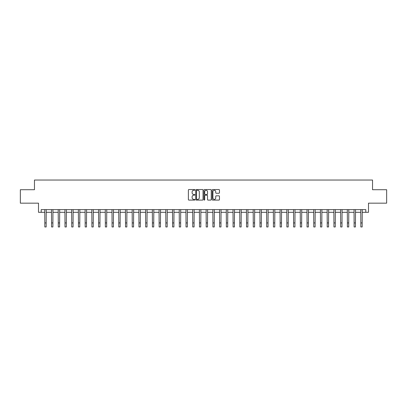 <?xml version="1.0" encoding="UTF-8"?>
<svg xmlns="http://www.w3.org/2000/svg" width="407" height="407" viewBox="0 0 407 407"><rect width="100%" height="100%" fill="white"/><g stroke="black" fill="none" stroke-linecap="round" stroke-linejoin="round"><path stroke-width="0.61" d="M194.892 189.916A0.371 0.371 0 0 0 194.526 189.545L188.914 189.545A0.529 0.529 0 0 0 188.385 190.074L188.385 199.578A0.529 0.529 0 0 0 188.914 200.107L194.526 200.107A0.371 0.371 0 0 0 194.892 199.735A0.371 0.371 0 0 0 194.526 199.369L193.798 199.369A1.689 1.689 0 0 1 192.109 197.68L192.109 196.886A1.689 1.689 0 0 1 193.798 195.197L194.526 195.197A0.371 0.371 0 0 0 194.892 194.826A0.371 0.371 0 0 0 194.526 194.46L193.798 194.46A1.689 1.689 0 0 1 192.109 192.765L192.109 191.977A1.689 1.689 0 0 1 193.798 190.288L194.526 190.288A0.371 0.371 0 0 0 194.892 189.916M218.93 193.269A0.529 0.529 0 0 0 219.459 192.74L219.459 190.074A0.529 0.529 0 0 0 218.93 189.545L212.698 189.545A0.529 0.529 0 0 0 212.174 190.074L212.174 199.578A0.529 0.529 0 0 0 212.698 200.107L218.93 200.107A0.529 0.529 0 0 0 219.459 199.578L219.459 196.357A0.529 0.529 0 0 0 218.93 195.828L216.265 195.828A0.529 0.529 0 0 0 215.735 196.357L215.735 197.955A1.414 1.414 0 0 1 214.321 199.369A1.414 1.414 0 0 1 212.912 197.955L212.912 191.697A1.414 1.414 0 0 1 214.321 190.288A1.414 1.414 0 0 1 215.735 191.697L215.735 192.74A0.529 0.529 0 0 0 216.265 193.269L218.93 193.269M41.193 212.306L41.193 209.62L365.807 209.62L365.807 212.306L368.498 212.306L368.498 203.164L386.65 203.164L386.65 189.718L372.532 189.718L372.532 180.036L34.468 180.036L34.468 189.718L20.35 189.718L20.35 203.164L38.502 203.164L38.502 212.306L44.826 212.306M203.037 190.074A0.529 0.529 0 0 0 202.508 189.545L196.281 189.545A0.529 0.529 0 0 0 195.752 190.074L195.752 199.578A0.529 0.529 0 0 0 196.281 200.107L202.508 200.107A0.529 0.529 0 0 0 203.037 199.578L203.037 190.074M204.492 189.545L210.719 189.545A0.529 0.529 0 0 1 211.248 190.074L211.248 199.578A0.529 0.529 0 0 1 210.719 200.107L208.053 200.107A0.529 0.529 0 0 1 207.524 199.578L207.524 195.726A0.529 0.529 0 0 0 207 195.197L205.23 195.197A0.529 0.529 0 0 0 204.701 195.726L204.701 199.735A0.371 0.371 0 0 1 204.329 200.107A0.371 0.371 0 0 1 203.963 199.735L203.963 190.074A0.529 0.529 0 0 1 204.492 189.545M46.169 212.306L51.547 212.306M52.89 212.306L58.272 212.306M59.615 212.306L64.993 212.306M66.341 212.306L71.718 212.306M73.062 212.306L78.444 212.306M79.787 212.306L85.165 212.306M86.508 212.306L91.89 212.306M93.234 212.306L98.611 212.306M99.959 212.306L105.337 212.306M106.68 212.306L112.057 212.306M113.405 212.306L118.783 212.306M120.126 212.306L125.509 212.306M126.852 212.306L132.229 212.306M133.577 212.306L138.955 212.306M140.298 212.306L145.675 212.306M147.024 212.306L152.401 212.306M153.744 212.306L159.127 212.306M160.47 212.306L165.847 212.306M167.191 212.306L172.573 212.306M173.916 212.306L179.294 212.306M180.642 212.306L186.019 212.306M187.362 212.306L192.74 212.306M194.088 212.306L199.466 212.306M200.809 212.306L206.191 212.306M207.534 212.306L212.912 212.306M214.26 212.306L219.638 212.306M220.981 212.306L226.358 212.306M227.706 212.306L233.084 212.306M234.427 212.306L239.809 212.306M241.153 212.306L246.53 212.306M247.873 212.306L253.256 212.306M254.599 212.306L259.976 212.306M261.325 212.306L266.702 212.306M268.045 212.306L273.423 212.306M274.771 212.306L280.148 212.306M281.491 212.306L286.874 212.306M288.217 212.306L293.595 212.306M294.943 212.306L300.32 212.306M301.663 212.306L307.041 212.306M308.389 212.306L313.766 212.306M315.11 212.306L320.492 212.306M321.835 212.306L327.213 212.306M328.556 212.306L333.938 212.306M335.282 212.306L340.659 212.306M342.007 212.306L347.385 212.306M348.728 212.306L354.11 212.306M355.453 212.306L360.831 212.306M362.174 212.306L365.807 212.306M196.861 190.288A0.371 0.371 0 0 0 196.489 190.654L196.489 198.998A0.371 0.371 0 0 0 196.861 199.369L197.624 199.369A1.689 1.689 0 0 0 199.318 197.68L199.318 191.977A1.689 1.689 0 0 0 197.624 190.288L196.861 190.288M207.524 191.722A1.414 1.414 0 0 0 206.115 190.313A1.414 1.414 0 0 0 204.701 191.722L204.701 193.93A0.529 0.529 0 0 0 205.23 194.46L207 194.46A0.529 0.529 0 0 0 207.524 193.93L207.524 191.722M44.76 209.62L44.826 222.929L46.169 222.929L46.23 209.62M44.826 222.929L44.826 226.964L46.169 226.964L46.169 222.929M51.486 209.62L51.547 222.929L52.89 222.929L52.956 209.62M51.547 222.929L51.547 226.964L52.89 226.964L52.89 222.929M58.206 209.62L58.272 222.929L59.615 222.929L59.681 209.62M58.272 222.929L58.272 226.964L59.615 226.964L59.615 222.929M64.932 209.62L64.993 222.929L66.341 222.929L66.402 209.62M64.993 222.929L64.993 226.964L66.341 226.964L66.341 222.929M71.652 209.62L71.718 222.929L73.062 222.929L73.128 209.62M71.718 222.929L71.718 226.964L73.062 226.964L73.062 222.929M78.378 209.62L78.444 222.929L79.787 222.929L79.848 209.62M78.444 222.929L78.444 226.964L79.787 226.964L79.787 222.929M85.104 209.62L85.165 222.929L86.508 222.929L86.574 209.62M85.165 222.929L85.165 226.964L86.508 226.964L86.508 222.929M91.824 209.62L91.89 222.929L93.234 222.929L93.3 209.62M91.89 222.929L91.89 226.964L93.234 226.964L93.234 222.929M98.55 209.62L98.611 222.929L99.959 222.929L100.02 209.62M98.611 222.929L98.611 226.964L99.959 226.964L99.959 222.929M105.271 209.62L105.337 222.929L106.68 222.929L106.746 209.62M105.337 222.929L105.337 226.964L106.68 226.964L106.68 222.929M111.996 209.62L112.057 222.929L113.405 222.929L113.467 209.62M112.057 222.929L112.057 226.964L113.405 226.964L113.405 222.929M118.717 209.62L118.783 222.929L120.126 222.929L120.192 209.62M118.783 222.929L118.783 226.964L120.126 226.964L120.126 222.929M125.442 209.62L125.509 222.929L126.852 222.929L126.913 209.62M125.509 222.929L125.509 226.964L126.852 226.964L126.852 222.929M132.168 209.62L132.229 222.929L133.577 222.929L133.638 209.62M132.229 222.929L132.229 226.964L133.577 226.964L133.577 222.929M138.889 209.62L138.955 222.929L140.298 222.929L140.364 209.62M138.955 222.929L138.955 226.964L140.298 226.964L140.298 222.929M145.614 209.62L145.675 222.929L147.024 222.929L147.085 209.62M145.675 222.929L145.675 226.964L147.024 226.964L147.024 222.929M152.335 209.62L152.401 222.929L153.744 222.929L153.81 209.62M152.401 222.929L152.401 226.964L153.744 226.964L153.744 222.929M159.061 209.62L159.127 222.929L160.47 222.929L160.531 209.62M159.127 222.929L159.127 226.964L160.47 226.964L160.47 222.929M165.786 209.62L165.847 222.929L167.191 222.929L167.257 209.62M165.847 222.929L165.847 226.964L167.191 226.964L167.191 222.929M172.507 209.62L172.573 222.929L173.916 222.929L173.982 209.62M172.573 222.929L172.573 226.964L173.916 226.964L173.916 222.929M179.233 209.62L179.294 222.929L180.642 222.929L180.703 209.62M179.294 222.929L179.294 226.964L180.642 226.964L180.642 222.929M185.953 209.62L186.019 222.929L187.362 222.929L187.429 209.62M186.019 222.929L186.019 226.964L187.362 226.964L187.362 222.929M192.679 209.62L192.74 222.929L194.088 222.929L194.149 209.62M192.74 222.929L192.74 226.964L194.088 226.964L194.088 222.929M199.399 209.62L199.466 222.929L200.809 222.929L200.875 209.62M199.466 222.929L199.466 226.964L200.809 226.964L200.809 222.929M206.125 209.62L206.191 222.929L207.534 222.929L207.601 209.62M206.191 222.929L206.191 226.964L207.534 226.964L207.534 222.929M212.851 209.62L212.912 222.929L214.26 222.929L214.321 209.62M212.912 222.929L212.912 226.964L214.26 226.964L214.26 222.929M219.571 209.62L219.638 222.929L220.981 222.929L221.047 209.62M219.638 222.929L219.638 226.964L220.981 226.964L220.981 222.929M226.297 209.62L226.358 222.929L227.706 222.929L227.767 209.62M226.358 222.929L226.358 226.964L227.706 226.964L227.706 222.929M233.018 209.62L233.084 222.929L234.427 222.929L234.493 209.62M233.084 222.929L233.084 226.964L234.427 226.964L234.427 222.929M239.743 209.62L239.809 222.929L241.153 222.929L241.214 209.62M239.809 222.929L239.809 226.964L241.153 226.964L241.153 222.929M246.469 209.62L246.53 222.929L247.873 222.929L247.939 209.62M246.53 222.929L246.53 226.964L247.873 226.964L247.873 222.929M253.19 209.62L253.256 222.929L254.599 222.929L254.665 209.62M253.256 222.929L253.256 226.964L254.599 226.964L254.599 222.929M259.915 209.62L259.976 222.929L261.325 222.929L261.386 209.62M259.976 222.929L259.976 226.964L261.325 226.964L261.325 222.929M266.636 209.62L266.702 222.929L268.045 222.929L268.111 209.62M266.702 222.929L266.702 226.964L268.045 226.964L268.045 222.929M273.362 209.62L273.423 222.929L274.771 222.929L274.832 209.62M273.423 222.929L273.423 226.964L274.771 226.964L274.771 222.929M280.087 209.62L280.148 222.929L281.491 222.929L281.558 209.62M280.148 222.929L280.148 226.964L281.491 226.964L281.491 222.929M286.808 209.62L286.874 222.929L288.217 222.929L288.283 209.62M286.874 222.929L286.874 226.964L288.217 226.964L288.217 222.929M293.533 209.62L293.595 222.929L294.943 222.929L295.004 209.62M293.595 222.929L293.595 226.964L294.943 226.964L294.943 222.929M300.254 209.62L300.32 222.929L301.663 222.929L301.729 209.62M300.32 222.929L300.32 226.964L301.663 226.964L301.663 222.929M306.98 209.62L307.041 222.929L308.389 222.929L308.45 209.62M307.041 222.929L307.041 226.964L308.389 226.964L308.389 222.929M313.7 209.62L313.766 222.929L315.11 222.929L315.176 209.62M313.766 222.929L313.766 226.964L315.11 226.964L315.11 222.929M320.426 209.62L320.492 222.929L321.835 222.929L321.896 209.62M320.492 222.929L320.492 226.964L321.835 226.964L321.835 222.929M327.152 209.62L327.213 222.929L328.556 222.929L328.622 209.62M327.213 222.929L327.213 226.964L328.556 226.964L328.556 222.929M333.872 209.62L333.938 222.929L335.282 222.929L335.348 209.62M333.938 222.929L333.938 226.964L335.282 226.964L335.282 222.929M340.598 209.62L340.659 222.929L342.007 222.929L342.068 209.62M340.659 222.929L340.659 226.964L342.007 226.964L342.007 222.929M347.319 209.62L347.385 222.929L348.728 222.929L348.794 209.62M347.385 222.929L347.385 226.964L348.728 226.964L348.728 222.929M354.044 209.62L354.11 222.929L355.453 222.929L355.514 209.62M354.11 222.929L354.11 226.964L355.453 226.964L355.453 222.929M360.77 209.62L360.831 222.929L362.174 222.929L362.24 209.62M360.831 222.929L360.831 226.964L362.174 226.964L362.174 222.929"/></g></svg>
